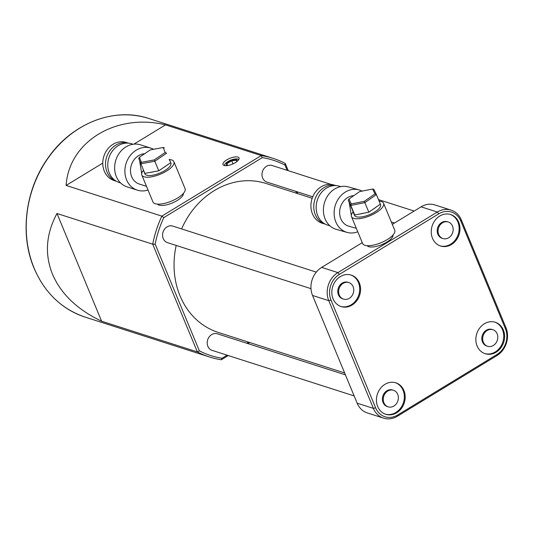 <?xml version="1.0" encoding="UTF-8"?>
<svg xmlns="http://www.w3.org/2000/svg" width="533" height="533" viewBox="0 0 533 533"><rect width="100%" height="100%" fill="white"/><g stroke="black" fill="none" stroke-linecap="round" stroke-linejoin="round"><path stroke-width="0.8" d="M143.47 170.08A14.078 5.117 -22.5 0 0 143.617 170.773L144.856 173.765A14.078 5.117 -22.5 0 0 146.682 175.19A14.078 5.117 -22.5 0 0 162.398 171.919A14.078 5.117 -22.5 0 0 170.873 162.985L169.634 159.993A14.078 5.117 -22.5 0 0 169.188 159.34L169.774 160.833A14.078 5.117 -22.5 0 0 169.634 159.993M165.17 152.518L163.185 147.501L150.299 149.893L139.399 157.302L141.385 162.318L154.277 159.927L165.17 152.518L166.589 153.224L154.81 161.233L140.879 163.811L144.843 173.392L149.893 172.452A14.078 5.117 -22.5 0 0 153.724 171.739L158.774 170.807L163.045 167.902A14.078 5.117 -22.5 0 0 166.283 165.703L170.553 162.798M183.392 193.392A14.078 5.117 157.5 0 1 174.184 202.14A14.078 5.117 157.5 0 1 159.074 205.112A14.078 5.117 157.5 0 1 157.501 204.119M139.599 160.593L141.678 173.531A17.382 6.316 -22.5 0 0 141.805 175.024L152.958 201.954A17.382 6.316 -22.5 0 0 155.21 203.719A17.382 6.316 -22.5 0 0 174.617 199.682A17.382 6.316 -22.5 0 0 185.078 188.655L173.925 161.726A17.382 6.316 -22.5 0 0 171.673 159.96A17.382 6.316 -22.5 0 0 169.381 159.56M141.805 175.024A17.382 6.316 -22.5 0 0 144.057 176.789A17.382 6.316 -22.5 0 0 163.458 172.752A17.382 6.316 -22.5 0 0 173.925 161.726M133.057 144.25L131.684 143.81A20.334 17.416 107.8 0 0 112.556 150.812A20.334 17.416 107.8 0 0 109.318 173.018A20.334 17.416 107.8 0 0 119.259 182.539L120.638 182.979M153.564 149.287A22.073 18.902 107.8 0 0 150.846 148.134L140.592 144.843A22.073 18.902 107.8 0 0 119.832 152.438A22.073 18.902 107.8 0 0 116.314 176.543A22.073 18.902 107.8 0 0 127.107 186.883L137.361 190.168A22.073 18.902 107.8 0 0 148.007 190.008M150.846 148.134A22.073 18.902 107.8 0 0 130.085 155.729A22.073 18.902 107.8 0 0 126.568 179.834A22.073 18.902 107.8 0 0 137.361 190.168M144.663 153.724A15.644 13.398 107.8 0 0 131.678 176.723A15.644 13.398 107.8 0 0 139.326 184.045L146.495 186.343M128.526 143.164L126.274 142.444A19.988 17.116 107.8 0 0 107.479 149.32A19.988 17.116 107.8 0 0 104.295 171.146A19.988 17.116 107.8 0 0 114.069 180.507L116.314 181.227M128.473 143.157A19.988 17.116 107.8 0 0 110.025 150.459A19.988 17.116 107.8 0 0 107.026 172.026A19.988 17.116 107.8 0 0 116.274 181.207M163.045 167.902L166.283 165.703M149.893 172.452L153.724 171.739M143.617 170.773A14.078 5.117 -22.5 0 0 144.003 171.359M141.678 173.531A17.382 6.316 157.5 0 1 143.49 170.287M169.774 160.833L169.188 159.34M154.277 159.927L158.774 170.807M141.385 162.318L140.879 163.811L138.727 158.394L139.399 157.302M164.437 147.801L163.185 147.501M372.607 189.028L359.582 191.614L348.922 199.062L351.287 203.919L364.312 201.334L374.972 193.885L372.607 189.028L373.84 189.322L376.398 194.572L364.878 202.62L350.794 205.418L348.242 200.168L353.132 211.648A14.078 5.117 -22.5 0 0 353.279 212.334L354.518 215.325A14.078 5.117 -22.5 0 0 356.537 216.811A14.078 5.117 -22.5 0 0 372.227 213.4A14.078 5.117 -22.5 0 0 380.535 204.552L379.289 201.561A14.078 5.117 -22.5 0 0 379.269 201.507M353.132 211.648L354.765 214.992L359.868 213.98A14.078 5.117 -22.5 0 0 363.739 213.213L368.843 212.201L373.02 209.276A14.078 5.117 -22.5 0 0 376.185 207.071L380.362 204.152L376.398 194.572L374.972 193.885M393.054 234.96A14.078 5.117 157.5 0 1 384.02 243.621A14.078 5.117 157.5 0 1 368.929 246.732A14.078 5.117 157.5 0 1 367.164 245.68M349.102 201.934L351.307 215.292A17.382 6.316 -22.5 0 0 351.467 216.591L362.62 243.521A17.382 6.316 -22.5 0 0 365.112 245.353A17.382 6.316 -22.5 0 0 384.486 241.136A17.382 6.316 -22.5 0 0 394.74 230.216L383.58 203.286A17.382 6.316 -22.5 0 0 381.095 201.454A17.382 6.316 -22.5 0 0 379.116 201.128M351.467 216.591A17.382 6.316 -22.5 0 0 353.959 218.423A17.382 6.316 -22.5 0 0 373.333 214.206A17.382 6.316 -22.5 0 0 383.58 203.286M340.853 186.603L339.095 186.11A20.334 17.203 105.7 0 0 320.606 193.606A20.334 17.203 105.7 0 0 317.721 215.612A20.334 17.203 105.7 0 0 328.095 225.266L329.847 225.759M362.08 191.12A22.073 18.675 105.7 0 0 359.022 189.908L348.315 186.896A22.073 18.675 105.7 0 0 328.241 195.025A22.073 18.675 105.7 0 0 325.11 218.923A22.073 18.675 105.7 0 0 336.37 229.397L347.076 232.408A22.073 18.675 105.7 0 0 357.75 231.762M359.022 189.908A22.073 18.675 105.7 0 0 338.955 198.036A22.073 18.675 105.7 0 0 335.817 221.928A22.073 18.675 105.7 0 0 347.076 232.408M353.752 195.684A15.644 13.232 105.7 0 0 340.84 218.79A15.644 13.232 105.7 0 0 348.815 226.219L356.33 228.331M335.957 185.591L333.471 184.891A19.988 16.909 105.7 0 0 315.296 192.253A19.988 16.909 105.7 0 0 312.458 213.886A19.988 16.909 105.7 0 0 322.652 223.374L325.137 224.073M335.93 185.584A19.988 16.909 105.7 0 0 318.014 193.252A19.988 16.909 105.7 0 0 315.316 214.692A19.988 16.909 105.7 0 0 325.11 224.06M373.02 209.276L376.185 207.071M359.868 213.98L363.739 213.213M353.279 212.334A14.078 5.117 -22.5 0 0 353.839 213.087M351.307 215.292A17.382 6.316 157.5 0 1 353.152 211.848M364.312 201.334L368.843 212.201M351.287 203.919L350.794 205.418L354.765 214.992M348.922 199.062L348.242 200.168M226.738 159.913A8.688 3.158 -22.5 0 0 222.981 164.61A8.688 3.158 -22.5 0 0 235.286 162.658A8.688 3.158 -22.5 0 0 239.044 157.961A8.688 3.158 -22.5 0 0 226.738 159.913M393.467 390.283L392.614 390.009A8.688 7.442 107.8 0 0 386.858 390.802A8.688 7.442 107.8 0 0 382.394 399.33A8.688 7.442 107.8 0 0 387.304 406.559L388.157 406.832A8.688 7.442 107.8 0 0 393.914 406.039A8.688 7.442 107.8 0 0 398.378 397.511A8.688 7.442 107.8 0 0 393.467 390.283A8.688 7.442 107.8 0 0 387.718 391.075A8.688 7.442 107.8 0 0 383.254 399.603A8.688 7.442 107.8 0 0 388.157 406.832M384.926 384.346A16.51 14.138 107.8 0 0 376.445 400.543A16.51 14.138 107.8 0 0 385.772 414.281A16.51 14.138 107.8 0 0 396.699 412.769A16.51 14.138 107.8 0 0 405.187 396.572A16.51 14.138 107.8 0 0 395.859 382.834A16.51 14.138 107.8 0 0 384.926 384.346M385.346 414.134A16.51 14.138 107.8 0 0 395.846 412.495A16.51 14.138 107.8 0 0 404.334 396.552A16.51 14.138 107.8 0 0 395.426 382.707M492.885 329.72L492.032 329.447A8.688 7.442 107.8 0 0 486.276 330.24A8.688 7.442 107.8 0 0 481.812 338.768A8.688 7.442 107.8 0 0 486.722 345.997L487.575 346.27A8.688 7.442 107.8 0 0 493.331 345.477A8.688 7.442 107.8 0 0 497.795 336.949A8.688 7.442 107.8 0 0 492.885 329.72A8.688 7.442 107.8 0 0 487.129 330.513A8.688 7.442 107.8 0 0 482.665 339.041A8.688 7.442 107.8 0 0 487.575 346.27M484.344 323.784A16.51 14.138 107.8 0 0 475.862 339.981A16.51 14.138 107.8 0 0 485.19 353.719A16.51 14.138 107.8 0 0 496.116 352.206A16.51 14.138 107.8 0 0 504.598 336.01A16.51 14.138 107.8 0 0 495.27 322.272A16.51 14.138 107.8 0 0 484.344 323.784M484.764 353.572A16.51 14.138 107.8 0 0 495.264 351.933A16.51 14.138 107.8 0 0 503.752 335.99A16.51 14.138 107.8 0 0 494.844 322.139M448.266 222.001L447.407 221.721A8.688 7.442 107.8 0 0 441.657 222.521A8.688 7.442 107.8 0 0 437.193 231.042A8.688 7.442 107.8 0 0 442.104 238.278L442.956 238.551A8.688 7.442 107.8 0 0 448.706 237.751A8.688 7.442 107.8 0 0 453.177 229.23A8.688 7.442 107.8 0 0 448.266 222.001A8.688 7.442 107.8 0 0 442.51 222.794A8.688 7.442 107.8 0 0 438.046 231.315A8.688 7.442 107.8 0 0 442.956 238.551M439.725 216.058A16.51 14.138 107.8 0 0 431.237 232.261A16.51 14.138 107.8 0 0 440.564 245.999A16.51 14.138 107.8 0 0 451.498 244.487A16.51 14.138 107.8 0 0 459.979 228.291A16.51 14.138 107.8 0 0 450.651 214.552A16.51 14.138 107.8 0 0 439.725 216.058M440.145 245.853A16.51 14.138 107.8 0 0 450.645 244.214A16.51 14.138 107.8 0 0 459.133 228.271A16.51 14.138 107.8 0 0 450.225 214.419M348.849 282.563L347.996 282.29A8.688 7.442 107.8 0 0 342.239 283.083A8.688 7.442 107.8 0 0 337.775 291.604A8.688 7.442 107.8 0 0 342.686 298.84L343.538 299.113A8.688 7.442 107.8 0 0 349.295 298.32A8.688 7.442 107.8 0 0 353.759 289.792A8.688 7.442 107.8 0 0 348.849 282.563A8.688 7.442 107.8 0 0 343.099 283.356A8.688 7.442 107.8 0 0 338.628 291.884A8.688 7.442 107.8 0 0 343.538 299.113M340.307 276.62A16.51 14.138 107.8 0 0 331.826 292.824A16.51 14.138 107.8 0 0 341.153 306.562A16.51 14.138 107.8 0 0 352.08 305.049A16.51 14.138 107.8 0 0 360.568 288.853A16.51 14.138 107.8 0 0 351.24 275.115A16.51 14.138 107.8 0 0 340.307 276.62M340.727 306.415A16.51 14.138 107.8 0 0 351.227 304.776A16.51 14.138 107.8 0 0 359.715 288.833A16.51 14.138 107.8 0 0 350.807 274.981M312.185 198.269L266.034 183.472A78.218 66.978 107.8 0 0 214.259 190.621A78.218 66.978 107.8 0 0 181.6 228.924M345.431 374.872L217.404 333.811A8.688 7.442 107.8 0 0 211.654 334.611A8.688 7.442 107.8 0 0 207.19 343.132A8.688 7.442 107.8 0 0 212.094 350.368L354.152 395.926M331.166 184.445L272.203 165.53A8.688 7.442 107.8 0 0 266.447 166.323A8.688 7.442 107.8 0 0 261.983 174.851A8.688 7.442 107.8 0 0 266.893 182.079L312.751 196.79M316.296 272.123L172.785 226.092A8.688 7.442 107.8 0 0 167.036 226.891A8.688 7.442 107.8 0 0 162.565 235.413A8.688 7.442 107.8 0 0 167.475 242.642L310.986 288.673M228.257 355.551L221.335 359.768A104.288 89.304 -72.2 0 1 209.442 356.977A104.288 89.304 -72.2 0 1 197.33 351.907L152.704 244.187L56.984 213.486C46.005 233.974 44.499 254.194 52.467 274.155C60.975 293.976 77.352 309.66 101.603 321.206L197.33 351.907L199.355 350.841A102.549 87.818 107.8 0 0 222.028 358.263L227.098 355.178M249.677 342.499L247.892 343.592M287.12 170.313L284.942 165.057A102.549 87.818 107.8 0 0 262.269 157.628L163.778 217.631A102.549 87.818 107.8 0 0 155.15 244.121L152.704 244.187A104.288 89.304 -72.2 0 1 161.839 216.138L261.257 155.576A104.288 89.304 -72.2 0 1 273.143 158.368A104.288 89.304 -72.2 0 1 285.262 163.438L288.26 170.68M296.981 191.733L297.774 193.646M246.726 343.219L248.518 342.133M296.634 193.286L295.842 191.367M155.15 244.121L199.355 350.841M176.21 245.446A78.218 66.978 107.8 0 0 218.264 332.425L344.638 372.96M262.269 157.628L261.257 155.576L165.53 124.875C116.267 112.849 68.924 141.691 66.119 185.437L161.839 216.138L163.778 217.631M56.984 213.486L101.603 321.206M165.53 124.875L133.903 144.15M102.769 163.111L66.119 185.437M362.267 242.668L321.666 267.399A20.86 17.862 107.8 0 0 312.531 295.449L357.15 403.168A20.86 17.862 107.8 0 0 367.35 412.935L383.587 418.145A20.86 17.862 -72.2 0 1 373.393 408.378L328.768 300.659A20.86 17.862 -72.2 0 1 337.902 272.61L437.32 212.047A20.86 17.862 -72.2 0 1 451.125 210.135A20.86 17.862 -72.2 0 1 461.325 219.902L505.944 327.628A20.86 17.862 -72.2 0 1 496.809 355.671L397.398 416.24A20.86 17.862 -72.2 0 1 383.587 418.145M451.125 210.135L434.888 204.932A20.86 17.862 107.8 0 0 421.083 206.837L392.315 224.36M497.049 354.452A19.121 16.37 107.8 0 0 505.417 328.741L460.798 221.022A19.121 16.37 107.8 0 0 438.792 213.813L339.374 274.382A19.121 16.37 107.8 0 0 331.006 300.092L375.625 407.812A19.121 16.37 107.8 0 0 397.631 415.014L497.049 354.452L496.809 355.671M222.028 358.263L221.335 359.768M285.262 163.438L284.942 165.057M238.644 159.753A7.649 2.778 -22.5 0 0 237.725 159.087A7.649 2.778 -22.5 0 0 237.705 159.081A7.649 2.778 -22.5 0 0 230.556 160.22A7.649 2.778 -22.5 0 0 224.713 164.477A7.649 2.778 -22.5 0 0 224.526 165.596M237.725 159.087L238.724 159.414A8.515 3.091 157.5 0 1 238.724 159.414A8.515 3.091 157.5 0 1 238.831 159.454M224.186 165.516A8.515 3.091 157.5 0 1 224.233 165.417L224.713 164.477M226.458 165.683L226.412 163.384L231.582 160.3L236.805 159.7L236.839 161.592M227.644 165.543L226.858 163.651L226.898 165.643M232.994 163.864L231.708 160.759L226.858 163.651L226.412 163.384M236.632 161.746L236.605 160.186L231.708 160.759L231.582 160.3M236.605 160.186L236.805 159.7M34.179 268.286A104.288 89.304 107.8 0 0 85.173 317.122C61.721 309.14 44.679 292.824 34.045 268.179C19.621 234.413 25.231 189.755 47.83 158.241C71.642 123.429 114.029 106.72 148.874 118.513A104.288 89.304 107.8 0 0 50.808 154.41A104.288 89.304 107.8 0 0 34.179 268.286M331.006 300.092L328.768 300.659L312.531 295.449M339.374 274.382L337.902 272.61L321.666 267.399M375.625 407.812L373.393 408.378L357.15 403.168M438.792 213.813L437.32 212.047L421.083 206.837M397.631 415.014L397.398 416.24M505.417 328.741L505.944 327.628M461.325 219.902L460.798 221.022M392.734 224.107L392.128 223.907M414.154 211.055L378.49 199.622M85.173 317.122L209.442 356.977M148.874 118.513L273.143 158.368M394.527 223.014L391.329 221.994"/></g></svg>

